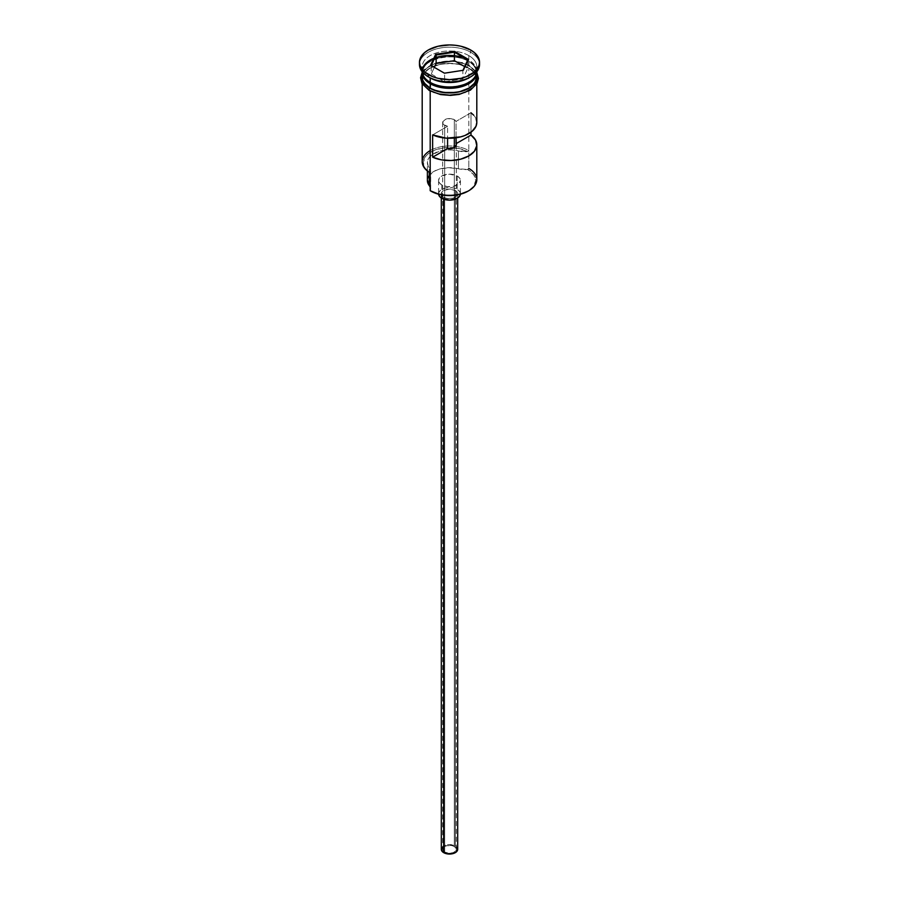 <?xml version="1.0" encoding="UTF-8"?>
<svg xmlns="http://www.w3.org/2000/svg" width="899" height="899" viewBox="0 0 899 899"><rect width="100%" height="100%" fill="white"/><g stroke="black" fill="none" stroke-linecap="round" stroke-linejoin="round"><path stroke-width="0.67" stroke-dasharray="4.5 3.37" d="M476.807 179.564A27.307 15.766 0 0 0 468.806 168.416L468.806 150.583L467.502 151.616A16.384 9.462 180 0 1 458.4 150.931L452.028 149.931L445.421 150.066L439.184 151.324L431.7 155.044L428.621 158.415L427.396 162.168L428.149 165.955L430.497 170.338L430.452 173.013L425.07 168.113L423.294 162.404L425.351 156.729L427.755 154.167L434.858 150.066L444.117 147.807L459.018 148.515L467.502 151.616L458.4 150.931L458.4 168.765A16.384 9.462 0 0 0 467.502 169.462A26.217 15.137 180 0 1 468.031 169.754L473.717 174.664L475.717 180.452L473.717 186.25L468.031 191.161A26.217 15.137 0 0 0 468.031 169.754L468.806 168.416L468.806 68.088A27.307 15.766 180 0 1 476.74 78.123A27.307 15.766 180 0 1 476.807 79.236A27.307 15.766 180 0 1 459.951 93.799A27.307 15.766 180 0 1 430.194 90.383L424.272 85.27L422.721 82.315L422.26 78.123A27.307 15.766 180 0 1 439.948 64.47A27.307 15.766 180 0 1 468.806 68.088L474.728 73.201L476.807 79.236L474.728 85.27L468.806 90.383L459.951 93.799L449.5 95.002L439.049 93.799L430.194 90.383A27.307 15.766 180 0 1 422.193 79.236L424.272 73.201L426.8 70.482L430.194 68.088L439.049 64.672L444.173 63.773L454.827 63.773L459.951 64.672L468.806 68.088L468.806 150.583A27.307 15.766 0 0 0 439.049 147.166A27.307 15.766 0 0 0 422.193 161.73M429.25 185.599L430.497 188.172L430.452 190.858A26.217 15.137 0 0 0 430.958 191.161A26.217 15.137 180 0 1 430.452 190.858A16.384 9.462 0 0 0 430.643 189.408A16.384 9.462 0 0 0 430.194 187.206M444.668 125.276A6.821 3.944 180 0 1 442.679 122.489A6.821 3.944 180 0 1 446.893 118.848A6.821 3.944 180 0 1 454.332 119.702L454.332 138.008L454.332 119.702L450.837 118.623L445.713 119.207L442.802 121.725L443.825 124.68L447.578 126.276L432.644 134.895L447.578 126.276L447.578 138.21L447.578 126.276A6.821 3.944 180 0 1 444.668 125.276L444.668 852.106L444.668 125.276M454.332 846.532A6.821 3.944 0 0 0 446.893 845.678A6.821 3.944 0 0 0 442.679 849.319A6.821 3.944 0 0 0 444.668 852.106L449.5 853.263L453.287 852.6L455.804 850.825L456.198 848.555L454.332 846.532L452.107 845.678L446.893 845.678L444.668 846.532L442.802 848.555L442.802 850.094L444.668 852.106A6.821 3.944 0 0 0 452.107 852.96A6.821 3.944 0 0 0 456.321 849.319A6.821 3.944 0 0 0 454.332 846.532L454.332 147.571L454.332 846.532M443.713 197.184L443.713 199.185L443.713 197.184L447.904 198.477L452.635 198.207L456.31 196.465L457.692 193.836A8.192 4.731 180 0 1 452.635 198.207A8.192 4.731 180 0 1 443.713 197.184A8.192 4.731 180 0 1 441.308 193.836L443.713 197.184M455.287 190.487A8.192 4.731 180 0 1 457.692 193.836L455.287 190.487L449.5 189.105L443.713 190.487L441.308 193.836A8.192 4.731 180 0 1 446.365 189.464A8.192 4.731 180 0 1 455.287 190.487L455.287 845.981L455.287 190.487M457.692 849.319A8.192 4.731 0 0 0 455.287 845.981A8.192 4.731 0 0 0 446.365 844.948A8.192 4.731 0 0 0 441.308 849.319M441.78 184.913L441.78 194.926L441.78 184.913L447.365 186.644L453.68 186.284L458.58 183.958L460.423 180.452A10.923 6.304 180 0 1 453.68 186.284A10.923 6.304 180 0 1 441.78 184.913A10.923 6.304 180 0 1 438.577 180.452L439.409 182.868L441.78 184.913M457.22 176.002A10.923 6.304 180 0 1 460.423 180.452L459.591 178.047L457.22 176.002L449.5 174.148L441.78 176.002L439.409 178.047L438.577 180.452A10.923 6.304 180 0 1 445.32 174.631A10.923 6.304 180 0 1 457.22 176.002L457.22 189.374L457.22 176.002M460.4 194.218A10.923 6.304 0 0 0 460.423 193.836A10.923 6.304 0 0 0 457.22 189.374A10.923 6.304 0 0 0 445.32 188.003A10.923 6.304 0 0 0 438.577 193.836A10.923 6.304 0 0 0 438.6 194.218M430.576 82.584A26.756 15.452 180 0 1 422.979 69.583A26.756 15.452 180 0 1 440.948 57.019A26.756 15.452 180 0 1 468.424 60.727A26.756 15.452 180 0 1 476.256 71.65A26.756 15.452 180 0 1 468.615 82.472M422.474 68.976A27.307 15.766 0 0 0 430.194 82.36M474.773 77.179A26.756 15.452 0 0 0 476.256 72.1A26.756 15.452 0 0 0 468.424 61.177A26.756 15.452 0 0 0 440.948 57.457A26.756 15.452 0 0 0 422.979 70.021A26.756 15.452 0 0 0 430.576 83.023M430.194 83.697A27.307 15.766 180 0 1 430.194 61.402A27.307 15.766 180 0 1 468.806 61.402A27.307 15.766 180 0 1 476.785 71.875M468.806 77.898A27.307 15.766 0 0 0 468.806 55.603L470.739 52.254A30.038 17.339 180 0 1 479.47 63.402A30.038 17.339 0 0 0 470.739 52.254L470.739 50.029L470.739 52.254A30.038 17.339 0 0 0 438.004 48.501A30.038 17.339 0 0 0 419.462 64.526M470.986 112.757L470.986 132.22L470.986 112.757L456.051 121.387L470.986 112.757A27.307 15.766 0 0 1 476.807 122.489M476.526 74.774A27.307 15.766 0 0 1 476.807 77.011L474.728 70.976L468.806 65.863L468.806 61.402L468.806 65.863A27.307 15.766 0 0 0 439.049 62.447A27.307 15.766 0 0 0 422.193 77.011L424.272 70.976L426.8 68.245L434.329 63.896L439.049 62.447L444.173 61.548L454.827 61.548L464.671 63.896L468.806 65.863A27.307 15.766 0 0 1 476.335 74.111M476.021 74.179A26.756 15.452 0 0 0 468.424 61.177L468.424 61.177A26.756 15.452 0 0 0 439.263 57.828A26.756 15.452 0 0 0 422.744 72.1A26.756 15.452 0 0 0 424.227 77.179M476.785 71.763A27.307 15.766 0 0 0 476.807 71.212A27.307 15.766 0 0 0 468.806 60.064L468.806 55.603A27.307 15.766 180 0 1 476.807 66.751A27.307 15.766 180 0 1 469.728 77.336M430.003 90.496A27.577 15.924 0 0 0 468.997 90.496A27.577 15.924 0 0 0 468.997 67.976A27.577 15.924 0 0 0 430.003 67.976A27.577 15.924 0 0 0 430.003 90.496L424.025 85.326M456.051 137.794L456.051 121.387L454.332 119.702A6.821 3.944 180 0 1 456.051 121.387L456.051 137.794M468.997 65.751L460.052 62.301L454.883 61.39L444.117 61.39L438.948 62.301L434.183 63.773L426.564 68.155L424.025 70.909L422.193 74.774A27.577 15.924 180 0 1 440.768 61.907A27.577 15.924 180 0 1 468.997 65.751L474.975 70.909L476.807 74.774M419.53 63.402A30.038 17.339 180 0 1 438.903 48.299A30.038 17.339 180 0 1 470.739 52.254L468.806 55.603A27.307 15.766 0 0 0 430.194 55.603A27.307 15.766 0 0 0 430.194 77.898A27.307 15.766 180 0 1 422.193 66.751A27.307 15.766 180 0 1 439.049 52.187A27.307 15.766 180 0 1 468.806 55.603L468.806 60.064A27.307 15.766 0 0 0 439.049 56.648A27.307 15.766 0 0 0 422.193 71.212A27.307 15.766 0 0 0 422.215 71.763M430.385 82.472A26.756 15.452 180 0 1 422.744 71.65A26.756 15.452 180 0 1 439.263 57.379A26.756 15.452 180 0 1 468.424 60.727A26.756 15.452 180 0 1 476.021 73.729M422.215 71.875A27.307 15.766 180 0 1 439.589 57.862A27.307 15.766 180 0 1 468.806 61.402M434.183 92.473L438.948 93.945M460.052 93.945L464.817 92.473M472.436 88.08L474.975 85.326M477.077 79.236L474.975 73.145L468.997 67.976L460.052 64.526L449.5 63.312L438.948 64.526L430.003 67.976L424.025 73.145L421.923 79.236M476.74 78.123L476.807 83.91M422.193 83.91L422.193 79.236A27.307 15.766 180 0 1 422.26 78.123M430.643 189.408L430.643 171.574A16.384 9.462 180 0 0 429.25 167.765L429.25 172.305L429.25 167.765A22.115 12.766 180 0 1 427.385 162.618A22.115 12.766 180 0 1 458.4 150.931L458.4 168.765L467.502 169.462L468.806 168.416L468.031 169.754A26.217 15.137 0 0 0 467.502 169.462L468.806 168.416M430.194 150.583A27.307 15.766 180 0 1 468.806 150.583L467.502 151.616A26.217 15.137 0 0 0 430.969 151.92A26.217 15.137 0 0 0 430.452 173.013L430.452 173.013A16.384 9.462 180 0 0 430.643 171.574M428.621 176.249L433.857 171.428L439.184 169.158L448.713 167.697L458.4 168.765A22.115 12.766 0 0 0 427.385 180.452M427.385 180.429L427.767 178.103M476.762 123.433L475.571 117.791L473.672 115.151M438.791 195.061L438.791 192.6L440.42 190.33L445.32 188.003L449.5 187.531L453.68 188.003L458.58 190.33L460.209 192.6L460.209 195.061M441.937 847.51L444.949 845.386L449.5 844.588L454.051 845.386L457.063 847.51M444.6 81.764L462.873 78.932L462.873 70.459L444.6 73.291L444.6 81.764L444.6 73.291L431.228 65.56L431.228 74.033L444.6 81.764L462.873 78.932L467.772 68.38L464.671 66.593L467.772 68.38L467.772 59.907L467.772 68.38L462.873 78.932L462.873 70.459L444.6 73.291L430.621 65.211L431.228 65.56L431.228 74.033L444.6 81.764M434.329 67.358L431.228 74.033L434.329 67.358M442.679 122.489L442.679 849.319M457.692 193.836L457.692 198.005M460.423 180.452L460.423 193.836M430.464 82.326C425.373 79.269 422.8 75.707 422.744 71.65L422.744 72.1C421.204 59.39 453.186 51.423 468.536 61.424C473.627 64.492 476.2 68.054 476.256 72.1L476.256 71.65C477.796 84.371 445.814 92.339 430.464 82.326M476.807 66.751L476.807 71.212M422.193 72.325L424.328 69.526L435.97 62.806L449.77 60.829L462.513 62.66L469.683 65.683L476.807 72.325M422.193 66.751L422.193 71.212M427.385 170.979L427.385 162.618M438.577 180.452L438.577 193.836M441.308 193.836L441.308 198.005M456.321 144.784L456.321 849.319"/><path stroke-width="1.35" d="M468.806 168.416A27.307 15.766 180 0 1 468.806 190.712A27.307 15.766 180 0 1 430.194 190.712L430.969 191.161A26.217 15.137 0 0 0 468.042 191.161L459.535 194.442L449.5 195.589L439.465 194.442L430.194 190.712A27.307 15.766 0 0 0 459.951 194.128A27.307 15.766 0 0 0 476.807 179.564L476.807 144.784A27.307 15.766 180 0 1 461.445 158.966A27.307 15.766 180 0 1 432.644 157.19L432.644 134.895A27.307 15.766 0 0 0 461.445 136.67A27.307 15.766 0 0 0 476.807 122.489L476.807 83.91M430.958 191.161A26.217 15.137 0 0 0 430.969 191.161L430.194 190.712L430.194 91.046L430.194 190.712M476.807 122.433L476.009 126.253L471.975 131.445L465.008 135.468L460.704 136.862L446.196 138.143L432.644 134.895L432.644 157.19L447.578 148.571L447.578 138.21L447.578 148.571A6.821 3.944 180 0 0 456.321 144.784A6.821 3.944 180 0 0 456.051 143.683L470.986 135.052L470.986 132.22L470.986 135.052L475.571 140.087L476.762 145.728L474.402 151.257L468.806 155.932L460.704 159.157L451.141 160.516L441.364 159.831L432.644 157.19L447.578 148.571L454.332 147.571L454.332 138.008L454.332 147.571L456.321 144.717L456.051 137.794L456.051 143.683L470.986 135.052A27.307 15.766 180 0 1 476.807 144.784M443.713 199.185L443.713 852.668A8.192 4.731 0 0 0 452.635 853.69A8.192 4.731 0 0 0 457.692 849.319L456.31 851.949L452.635 853.69L447.904 853.96L443.713 852.668L443.713 199.185M438.6 194.218A10.923 6.304 0 0 0 441.78 198.297L441.78 194.926L441.78 198.297A10.923 6.304 0 0 0 453.366 199.735A10.923 6.304 0 0 0 460.4 194.218M468.064 59.649A27.307 15.766 0 0 0 440.375 56.345A27.307 15.766 0 0 0 422.474 68.976M424.227 77.179A26.756 15.452 0 0 0 430.576 83.023L430.576 82.584A26.756 15.452 180 0 0 468.615 82.472A26.756 15.452 180 0 1 430.576 82.584L430.194 88.158A27.307 15.766 0 0 0 459.951 91.574A27.307 15.766 0 0 0 476.807 77.011L474.728 83.045L468.806 88.158L459.951 91.574L454.827 92.473L444.173 92.473L434.329 90.114L430.194 88.158L430.194 83.697A27.307 15.766 180 0 1 422.193 72.549A27.307 15.766 180 0 1 422.215 71.875M419.462 62.289L419.462 64.526A30.038 17.339 0 0 0 428.261 76.786L428.261 74.55A30.038 17.339 180 0 1 419.462 62.289A30.038 17.339 180 0 1 438.004 46.265A30.038 17.339 180 0 1 470.739 50.029L460.996 46.265L455.355 45.287L449.5 44.95L438.004 46.265L428.261 50.029L424.53 52.659L420.035 58.907L419.462 62.289L420.035 65.672L424.53 71.931L432.812 76.707L438.004 78.314L449.5 79.629L460.996 78.314L466.188 76.707L474.47 71.931L478.965 65.672L479.538 62.289L478.965 58.907L474.47 52.659L470.739 50.029A30.038 17.339 180 0 1 479.538 62.289A30.038 17.339 180 0 1 460.996 78.314A30.038 17.339 180 0 1 428.261 74.55L428.261 76.786L430.194 77.898A27.307 15.766 0 0 0 468.806 77.898L470.739 76.786A30.038 17.339 180 0 1 428.261 76.786A30.038 17.339 0 0 0 460.996 80.539A30.038 17.339 0 0 0 479.538 64.526A30.038 17.339 0 0 0 479.47 63.402A30.038 17.339 180 0 1 470.739 76.786M476.785 71.875A27.307 15.766 180 0 1 476.807 72.549A27.307 15.766 180 0 1 459.951 87.113A27.307 15.766 180 0 1 430.194 83.697L430.576 83.023A26.756 15.452 0 0 0 474.773 77.179M476.526 74.774A27.307 15.766 0 0 0 476.335 74.111M469.728 77.336A27.307 15.766 180 0 1 430.194 77.898L430.194 82.36A27.307 15.766 0 0 0 459.501 85.877A27.307 15.766 0 0 0 476.785 71.763A27.307 15.766 0 0 1 459.501 85.877A27.307 15.766 0 0 1 430.194 82.36L430.194 77.898L428.261 76.786A30.038 17.339 180 0 1 419.53 63.402M476.212 73.044A27.577 15.924 180 0 1 463.165 90.833A27.577 15.924 180 0 1 430.003 88.271A1.36 0.787 120 0 0 429.104 89.473A1.36 0.787 120 0 0 429.317 90.563A1.36 0.787 -60 0 1 429.104 89.473A1.36 0.787 -60 0 1 430.003 88.271A27.577 15.924 180 0 1 422.193 74.774M434.183 92.473L430.003 90.496A1.36 0.787 -60 0 1 429.317 90.563L440.622 94.586L450.545 95.395L459.164 94.429L470.413 90.125L477.054 83.472L478.437 78.415L476.807 72.325M454.557 51.389L468.379 59.368L463.322 70.268L444.443 73.19L430.621 65.211L435.678 54.311L454.557 51.389L435.678 54.311L430.621 65.211L444.443 73.19L463.322 70.268L468.379 59.368L454.557 51.389L454.4 60.66L436.127 63.492L434.329 67.358L436.127 63.492L436.127 55.019L436.127 63.492L454.4 60.66L454.4 52.187L467.772 59.907L462.94 70.336L468.379 59.368L467.772 59.907L454.4 52.187L454.557 51.389M422.215 71.763A27.307 15.766 0 0 0 430.194 82.36M422.193 77.011A27.307 15.766 0 0 0 430.194 88.158L424.272 83.045L422.721 80.078L422.193 72.549M476.549 73.898L476.549 80.112L472.436 85.855L468.997 88.271L460.052 91.72L449.5 92.934L438.948 91.72L430.003 88.271L426.564 85.855L422.451 80.112L422.451 73.898M438.948 93.945L449.5 95.159L460.052 93.945M464.817 92.473L472.436 88.08M474.975 85.326L477.077 79.236M421.923 79.236L424.025 85.326M422.193 83.91L422.193 161.73A27.307 15.766 0 0 0 430.194 172.878A27.307 15.766 180 0 1 430.194 150.583M430.194 77.898L428.261 76.786M430.194 187.206A16.384 9.462 0 0 0 429.25 185.599L429.25 172.305L429.25 185.599L427.396 180.002M427.385 170.979L427.385 180.452A22.115 12.766 0 0 0 429.25 185.599M427.767 178.103L428.621 176.249M430.576 83.023A26.756 15.452 0 0 0 471.851 80.595M474.773 66.582A27.307 15.766 180 0 1 464.614 85.675A27.307 15.766 180 0 1 430.194 83.697M473.672 115.151L470.986 112.757M460.423 193.836L459.591 196.252L457.22 198.297L449.5 200.14L441.78 198.297L439.409 196.252L438.577 193.836M441.308 198.005L441.308 849.319A8.192 4.731 0 0 0 443.713 852.668L441.465 850.24L441.937 847.51M457.063 847.51L457.692 849.319L457.692 198.005M431.228 65.56L436.127 55.019L454.4 52.187L436.127 55.019L435.678 54.311L436.127 55.019L431.228 65.56M464.671 66.593L454.4 60.66L464.671 66.593M468.806 190.712L468.042 191.161M476.807 72.549L476.807 77.011M479.538 62.289L479.538 64.526M422.193 72.325L420.563 77.764L421.991 83.54L429.317 90.563"/></g></svg>

